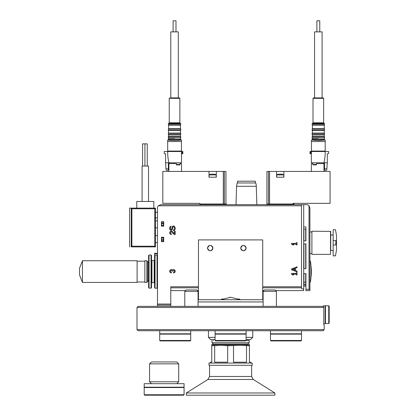 <?xml version="1.0" encoding="UTF-8"?>
<svg xmlns="http://www.w3.org/2000/svg" width="416" height="416" viewBox="0 0 416 416"><rect width="100%" height="100%" fill="white"/><g stroke="black" fill="none" stroke-linecap="round" stroke-linejoin="round"><path stroke-width="0.62" d="M323.643 306.914L323.092 306.363L138.107 306.363L136.999 307.471L136.999 329.623L324.199 329.623L324.199 324.641L323.778 324.641L323.778 307.471L136.999 307.471M323.778 323.534L325.156 323.534L325.156 305.807L323.643 305.807L323.778 307.471M263.115 299.718L198.078 299.718M263.115 301.933L198.078 301.933M324.199 329.623L323.092 330.73L138.107 330.73L136.999 329.623M252.751 330.73L252.751 337.376L246.106 337.376M215.088 337.376L208.442 337.376L208.442 330.73M252.751 337.376L250.536 339.596L246.106 339.596M215.088 339.596L210.657 339.596L208.442 337.376M184.787 306.363L184.787 291.33L198.078 291.33L198.078 306.363M184.787 291.33L186.15 289.968L196.721 289.968L198.078 291.33M263.115 306.363L263.115 291.33L276.406 291.33L276.406 306.363M263.115 291.33L264.472 289.968L275.049 289.968L276.406 291.33M246.168 248.097C244.358 244.582 242.544 244.582 240.724 248.097C242.538 251.612 244.353 251.612 246.168 248.097M262.72 299.718L262.72 239.902L198.474 239.902L198.474 299.718M238.664 298.87A21.268 21.268 0 0 1 240.484 299.718L230.599 297.279L220.714 299.718A21.268 21.268 0 0 1 222.55 298.86M212.94 248.097C211.12 244.577 209.305 244.577 207.49 248.097C209.3 251.618 211.115 251.623 212.94 248.097M230.604 297.279A21.268 21.268 0 0 0 229.622 297.305M172.318 226.85A1.196 1.196 0 0 1 174.247 226.278A2.772 2.772 0 0 1 174.84 229.767A1.664 1.664 0 0 1 173.404 230.599L173.3 229.876A1.108 1.108 0 0 0 174.309 229.226A2.049 2.049 0 0 0 173.8 226.85A0.53 0.53 0 0 0 172.942 227.094L172.224 229.502A1.196 1.196 0 0 1 170.04 229.762A2.772 2.772 0 0 1 170.529 226.382A0.775 0.775 0 0 1 171.064 226.164L170.976 226.954A2.049 2.049 0 0 0 170.633 229.341A0.53 0.53 0 0 0 171.61 229.242L172.318 226.85M296.286 272.688L297.06 272.688L297.06 274.903L296.286 274.903L296.286 274.186L292.63 274.186L293.738 274.903L292.63 274.903L291.522 274.186L291.522 273.411L296.286 273.411L296.286 272.688M303.706 204.677L303.706 226.944L305.921 226.944L305.921 240.843L303.706 240.843L303.706 243.89L305.921 243.89L305.921 268.658L303.706 268.658L303.706 273.598L305.921 273.598L305.921 289.208L309.91 289.422L309.02 289.208L309.02 205.743L309.91 208L309.02 205.743A3.323 3.323 0 0 0 306.587 204.677L301.491 204.677L301.491 288.595L303.706 289.208L303.706 290.602L275.678 290.602M198.474 286.764L170.784 286.764L170.784 304.044L157.487 304.044L157.487 208A3.323 3.323 0 0 1 158.335 205.785L160.81 204.677L301.491 204.677M163.691 237.245L161.476 237.245L161.476 241.675L163.691 241.675L163.691 237.245M163.691 221.733L161.476 221.733L161.476 226.164L163.691 226.164L163.691 221.733M296.286 242.668L297.06 242.668L297.06 244.884L296.286 244.884L296.286 244.166L292.63 244.166L293.738 244.884L292.63 244.884L291.522 244.166L291.522 243.391L296.286 243.391L296.286 242.668M291.522 268.949L297.06 266.874L297.06 267.649L295.396 268.273L295.396 270.462L297.06 271.081L297.06 271.856L291.522 269.781L291.522 268.949M175.214 231.15L175.214 234.473L174.143 234.473L171.98 232.201A0.884 0.884 0 0 0 170.518 232.461A0.884 0.884 0 0 0 171.335 233.698L171.335 234.473A1.664 1.664 0 0 1 169.806 232.159A1.664 1.664 0 0 1 172.536 231.665L174.439 233.662L174.439 231.15L175.214 231.15M171.335 272.912A1.664 1.664 0 0 1 169.785 270.655A1.664 1.664 0 0 1 172.442 270.01A1.664 1.664 0 0 1 175.105 270.655A1.664 1.664 0 0 1 173.55 272.912L173.55 272.137A0.884 0.884 0 0 0 173.992 270.483A0.775 0.775 0 0 0 172.832 271.154L172.058 271.154A0.775 0.775 0 0 0 170.893 270.483A0.884 0.884 0 0 0 171.335 272.137L171.335 272.912M305.921 289.208L305.921 290.602L309.91 290.602L309.91 289.422L309.91 290.602M301.491 205.785L158.335 205.785L160.81 204.677M309.91 208L309.91 289.422M157.487 304.044L157.487 306.363M170.784 304.044L170.784 306.363M303.706 226.944L303.706 240.843M303.706 243.89L303.706 268.658M303.706 273.598L303.706 289.208M157.487 287.752L157.045 288.194L157.045 255.112L157.487 255.559M157.045 255.112L155.054 255.112L154.612 255.559L154.612 287.752L155.054 288.194L155.054 255.112M154.612 253.302L157.487 253.302L154.612 253.302L154.612 255.559M154.612 260.062L154.164 260.504L154.164 282.656L151.949 282.656L151.507 283.104L151.507 255.424L151.05 254.982L151.05 288.179L151.507 287.737L151.507 271.58M149.053 255.05L149.053 288.111L148.626 287.669L148.626 255.497L149.053 255.05L151.05 254.982M266.932 204.677L266.932 204.012L293.956 204.012L293.956 204.677M200.465 204.677L200.465 204.012L226.387 204.012L226.387 204.677M255.299 182.967L255.299 181.194L237.578 181.194L237.578 182.967M236.579 186.29L256.298 186.29A9.859 9.859 0 0 0 255.72 182.967L237.156 182.967L236.579 186.29L236.023 204.677M292.479 269.365L294.705 268.533L294.705 270.202L292.479 269.365M333.169 244.998L335.826 244.998C335.369 258.996 335.369 258.996 335.826 244.998L335.826 240.568C335.369 226.564 335.369 226.564 335.826 240.568L333.169 240.568L333.169 255.85L335.478 255.85L336.492 250.094L336.492 235.472L335.478 229.71L333.169 229.71L333.169 240.568M333.169 252.439L333.169 233.121M332.946 250.536L330.73 250.536L330.73 235.03L332.946 235.03M330.73 250.536L330.73 231.426L311.901 231.208L311.901 254.358L330.512 254.358L330.512 231.208M311.901 231.982L309.91 231.982M309.91 282.381C311.532 283.046 311.537 260.125 309.91 260.78M310.84 264.935L310.84 264.935A39.879 39.879 0 0 1 311.397 271.575M311.397 271.586A39.879 39.879 0 0 1 311.204 275.506M311.184 275.73A39.879 39.879 0 0 1 310.84 278.226L310.84 278.226M310.684 171.444A0.666 0.666 0 0 0 311.35 170.784L311.35 164.247A0.666 0.666 0 0 1 312.01 163.582L312.9 163.582L313.009 164.58M312.9 164.913L316.441 164.913L316.441 163.582L323.31 163.582A0.666 0.666 0 0 1 323.976 164.247L323.976 170.784A0.666 0.666 0 0 0 324.641 171.444M266.932 204.012L266.932 171.444L276.567 171.444L276.567 177.206L283.878 177.206L283.878 171.444L330.07 171.444L330.07 203.346L293.072 203.346L293.072 204.012M283.878 171.444L276.567 171.444M291.19 171.444L284.32 171.444M276.676 174.907L283.764 174.907L282.194 174.184L278.247 174.184A6.646 6.646 0 0 0 276.676 174.907L276.676 177.206M283.764 174.907L283.764 177.206M325.192 141.518L325.192 139.989L318.328 140.572L311.459 139.989L311.459 151.065L325.192 151.065L325.192 141.518L311.459 141.518M314.184 151.507L314.184 151.065M322.312 151.065L322.312 151.507M313.009 164.913L312.9 164.356M323.976 169.395L325.099 170.336L326.414 170.336M324.527 167.492A0.442 0.442 0 0 1 324.007 167.929L323.976 167.924M311.35 153.722L311.002 153.722L311.002 151.507L325.192 151.507A47.83 47.83 0 0 1 323.976 162.807L324.527 163.358L324.496 169.832M326.711 169.988L326.882 168.849L324.527 168.849M310.674 151.507L310.019 151.507L310.019 153.722L310.674 153.722L310.674 151.507L311.002 151.507M325.192 151.507L328.63 151.507L328.63 153.28A0.442 0.442 0 0 1 328.182 153.722L327.631 153.722A0.333 0.333 0 0 0 327.298 154.055L327.298 162.807L323.976 162.807L323.201 163.582M312.125 163.582L311.35 162.807L311.35 151.507M316.441 164.466L313.009 164.466M323.976 162.807L311.35 162.807M327.298 162.807L326.882 168.849M311.002 153.722L310.674 153.722M318.328 139.313L324.288 139.313L324.527 139.636L312.125 139.636L312.364 139.313L318.328 139.313M318.328 138.2L312.354 138.2L318.328 138.2M318.328 136.427L324.262 136.427L324.527 136.755L312.125 136.755L312.39 136.427L318.328 136.427M312.39 136.427L312.39 134.909L324.262 134.909L324.262 136.427M318.328 133.084L324.272 133.084L324.527 133.406L312.125 133.406L312.38 133.084L318.328 133.084M312.38 133.084L312.364 130.447L324.288 130.447L324.272 133.084M318.328 128.669L324.23 128.669L324.527 129.002L312.125 129.002L312.426 128.669L318.328 128.669M312.426 128.669L312.416 125.143L324.236 125.143L324.23 128.669M318.328 97.895L323.201 97.895L323.643 98.337L313.009 98.337L313.451 97.895L322.093 97.895L322.093 31.876L314.558 31.876L314.558 97.895M319.764 31.876L319.764 20.8L316.888 20.8L316.888 31.876M200.465 204.012L199.805 204.012L199.805 203.346L162.807 203.346L162.807 171.444L208.998 171.444L208.998 177.206L216.31 177.206L216.31 171.444L225.945 171.444L225.945 204.012M216.31 171.444L208.998 171.444M168.236 171.444A0.666 0.666 0 0 0 168.896 170.784L168.896 164.247A0.666 0.666 0 0 1 169.562 163.582L176.431 163.582L176.431 164.913L179.977 164.913L179.863 164.58M182.192 171.444A0.666 0.666 0 0 1 181.527 170.784L181.527 164.247A0.666 0.666 0 0 0 180.861 163.582L179.977 163.582L179.977 164.913M208.556 171.444L201.687 171.444M214.578 174.184L210.678 174.184L209.108 174.907L209.108 177.206M214.625 174.184A6.646 6.646 0 0 1 216.195 174.907L209.108 174.907M181.418 141.518L181.418 151.065L167.679 151.065L167.679 141.518L181.418 141.518L181.418 139.989L180.752 139.989L180.513 139.313L168.584 139.313L168.345 139.636L180.752 139.636M167.679 141.518L167.679 139.989L168.345 139.989C167.981 140.618 181.121 140.618 180.752 139.989M178.693 151.065L178.693 151.507M170.56 151.507L170.56 151.065M179.977 164.356L179.863 164.913M166.462 170.336L167.773 170.336L168.896 169.395M168.896 167.924L168.865 167.929A0.442 0.442 0 0 1 168.345 167.492M168.381 169.832L168.345 163.358L168.896 162.807A47.83 47.83 0 0 1 167.679 151.507L182.853 151.507L182.853 153.722L181.875 153.722L181.875 151.507M166.161 169.988L165.989 168.849L168.345 168.849M169.676 163.582L168.896 162.807L181.527 162.807L180.752 163.582M181.527 151.507L181.527 162.807M176.431 164.466L179.863 164.466M167.679 151.507L164.247 151.507L164.247 153.28A0.442 0.442 0 0 0 164.689 153.722L165.246 153.722A0.333 0.333 0 0 1 165.573 154.055L165.573 162.807L168.896 162.807M165.989 168.849L165.573 162.807M181.527 153.722L181.875 153.722M174.548 138.2L168.579 138.2L174.548 138.2M168.61 136.427L180.487 136.427L180.752 136.755L168.345 136.755L168.61 134.909L180.487 134.909L180.487 136.427M168.605 133.084L180.492 133.084L180.752 133.406L168.345 133.406L168.584 130.447L180.513 130.447L180.492 133.084M168.646 128.669L180.45 128.669L180.752 129.002L168.345 129.002L168.646 128.669L168.636 125.143L180.456 125.143L180.45 128.669M170.784 97.895L179.421 97.895L178.313 97.895L178.313 31.876L170.784 31.876L170.784 97.895M175.989 31.876L175.989 20.8L173.108 20.8L173.108 31.876M155.496 235.581L157.487 235.581M155.496 227.828L157.487 227.828M155.496 246.88L155.496 208.109M131.877 208.775L131.877 246.215L131.175 246.88L155.49 246.88L154.762 246.215L154.762 208.775L155.49 208.109L129.574 208.109L131.175 208.109L131.877 208.775L154.762 208.775M163.748 223.122L163.082 223.787M136.776 208.109L136.776 201.464L153.832 201.464L153.832 208.109M142.09 201.464L142.09 166.02L148.517 166.02L148.517 201.464M147.243 166.02L147.243 143.863L142.589 143.863L142.589 166.02M148.626 262.387L147.742 262.387L147.742 280.774L148.626 280.774M146.853 260.728L147.742 261.612L147.742 281.549L146.853 282.438L144.862 282.438L144.862 260.728L146.853 260.728L146.853 282.438M137.108 281.996L144.862 281.996M82.441 260.728L137.108 260.728L137.108 282.438L82.441 282.438L79.508 274.903L79.508 268.258L82.441 260.728L82.441 282.438M303.924 240.843L303.924 229.044L305.698 229.044L305.698 240.843M303.924 285.319A0.884 0.884 0 0 1 304.814 284.43A0.884 0.884 0 0 1 305.698 285.319A0.884 0.884 0 0 1 304.814 286.203A0.884 0.884 0 0 1 303.924 285.319A0.884 0.884 0 0 1 304.814 284.43A0.884 0.884 0 0 1 305.698 285.319A0.884 0.884 0 0 1 304.814 286.203A0.884 0.884 0 0 1 303.924 285.319L303.924 282.214L305.698 282.214L305.698 273.598M305.921 283.764L305.698 285.319A0.884 0.884 0 0 1 304.814 286.203A0.884 0.884 0 0 0 305.698 285.319L305.698 282.214M163.472 240.214L163.472 239.793L161.699 239.793L161.699 241.452L163.472 241.452L163.472 240.214L161.699 240.214M163.472 239.793L163.472 238.02L161.699 238.02L161.699 239.793M161.699 223.621L163.472 223.621L163.472 225.389L161.699 225.389L161.699 221.957L163.472 221.957L163.472 223.194L161.699 223.194M163.472 223.621L163.472 223.194M246.09 248.097A2.642 2.642 0 0 0 242.122 245.809A2.642 2.642 0 0 0 242.122 250.39A2.642 2.642 0 0 0 246.09 248.097M212.862 248.097A2.642 2.642 0 0 0 208.894 245.809A2.642 2.642 0 0 0 208.894 250.39A2.642 2.642 0 0 0 212.862 248.097M328.739 323.534L329.181 323.092L329.181 306.254L328.739 305.807L325.489 305.807L325.489 323.534L328.739 323.534L328.739 305.807M325.489 306.696L325.156 306.696M159.702 340.48L160.15 340.922L190.278 340.922L190.72 340.48L190.72 334.131L159.702 334.131L159.702 340.48L190.72 340.48M161.257 334.131L161.257 333.798M159.702 330.73L159.702 333.798L190.72 333.798L190.72 330.73M215.088 340.48L215.535 340.922L245.664 340.922L246.106 340.48L246.106 334.131L215.088 334.131L215.088 340.48L249.205 340.48L249.205 342.696L211.988 342.696L213.314 344.027L247.879 344.027L249.205 342.696M216.642 334.131L216.642 333.798M215.088 330.73L215.088 333.798L246.106 333.798L246.106 330.73M279.334 340.922L292.63 340.922M270.473 340.48L270.915 340.922L301.044 340.922L301.491 340.48L301.491 334.131L270.473 334.131L270.473 340.48L301.491 340.48M272.022 334.131L272.022 333.798M270.473 330.73L270.473 333.798L301.491 333.798L301.491 330.73M211.765 345.738L211.765 345.353L221.182 345.353L211.765 345.738L211.765 362.19L210.324 362.19L210.324 363.074M249.428 345.353L249.428 345.738L240.011 345.353L227.682 345.738L221.182 345.353L249.428 345.353L249.428 344.469L211.765 344.469L211.765 345.353M249.428 345.738L249.428 362.19L250.869 362.19L250.869 363.074M246.511 345.738L246.511 362.19L233.516 362.19L233.516 345.738M227.682 345.738L227.682 362.19L214.682 362.19L214.682 345.738M252.195 363.074L208.998 363.074L208.998 365.295L252.195 365.295L252.195 363.074M274.903 392.985L186.29 392.985L186.29 395.2L274.903 395.2L274.903 392.985L253.308 379.491L207.886 379.491L209.55 376.485L251.644 376.485L251.644 365.295M144.196 394.758L144.638 395.2L183.633 395.2L184.075 394.758L184.075 387.52L144.196 387.52L144.196 394.758L184.075 394.758M146.193 387.52L146.193 387.187M144.196 387.187L184.075 387.187L184.075 383.682L144.196 383.682L144.196 387.187M149.562 381.784L178.708 381.784L178.708 363.865L149.562 363.865L149.562 381.784L151.46 383.682M149.562 363.865L151.46 361.967L176.81 361.967L178.708 363.865M301.491 286.764L262.72 286.764M301.491 287.804L262.72 287.804M198.474 287.804L170.784 287.804M170.784 305.084L157.487 305.084M151.949 282.656L151.949 260.504L151.507 260.062M154.612 253.75L157.487 253.75M268.726 204.677L268.726 204.012M269.147 204.677L269.147 204.012M224.172 204.677L224.172 204.012M224.593 204.677L224.593 204.012M269.552 171.444L269.552 204.012M268.497 171.444L268.497 204.012M312.364 139.313L312.125 137.883L324.527 137.883L324.527 136.755M312.39 134.909L312.125 134.581L324.527 134.581L324.527 133.406M312.364 130.447L312.125 130.13L324.527 130.13L324.527 129.002M312.416 125.143L312.125 124.81L324.527 124.81L324.184 123.386L312.468 123.386L312.125 123.817L324.527 123.817M324.074 123.36L323.643 122.819L313.009 122.819L312.577 123.36L324.184 123.386M223.324 171.444L223.324 204.012M224.38 171.444L224.38 204.012M182.198 153.722L182.198 151.507M168.584 139.313L168.345 137.883L180.752 137.883L180.752 136.755M168.61 134.909L168.345 134.581L180.752 134.581L180.752 133.406M168.584 130.447L168.345 130.13L180.752 130.13L180.752 129.002M168.636 125.143L168.345 124.81L180.752 124.81L180.404 123.386L168.688 123.386L168.345 123.817L180.752 123.817M180.294 123.36L179.863 122.819L169.229 122.819L168.797 123.36L180.404 123.386M169.229 122.819L169.229 98.337L179.863 98.337L179.421 97.895M131.877 246.215L154.762 246.215M131.243 246.849L131.243 208.146M163.082 225.389L163.082 226.164M163.082 237.245L163.082 238.02M161.866 225.389L161.866 226.164M161.866 237.245L161.866 238.02M263.843 290.602L262.72 290.602M198.474 290.602L197.35 290.602M185.515 290.602L170.784 290.602M157.487 212.321L155.496 212.321M157.487 217.859L155.496 217.859M157.045 288.194L155.054 288.194M154.164 282.656L154.612 283.104M154.164 260.504L151.949 260.504M149.053 288.111L151.05 288.179M256.298 186.29L256.849 204.677M311.901 253.583L309.91 253.583M324.527 139.989L324.527 139.636M312.125 139.989L312.125 139.636M324.527 137.883L324.288 139.313M312.125 137.883L312.125 136.755M324.262 134.909L324.527 134.581M312.125 134.581L312.125 133.406M324.288 130.447L324.527 130.13M312.125 130.13L312.125 129.002M324.236 125.143L324.527 124.81M312.125 124.81L312.125 123.817M323.643 122.819L323.643 98.337M313.009 122.819L313.009 98.337M216.195 174.907L216.195 177.206M168.345 139.989L168.345 139.636M180.752 137.883L180.513 139.313M168.345 137.883L168.345 136.755M180.487 134.909L180.752 134.581M168.345 134.581L168.345 133.406M180.513 130.447L180.752 130.13M168.345 130.13L168.345 129.002M180.456 125.143L180.752 124.81M168.345 124.81L168.345 123.817M179.863 122.819L179.863 98.337M169.229 98.337L169.676 97.895M155.496 242.507L157.487 242.507M155.496 220.906L157.487 220.906M129.574 246.88L129.574 208.109M163.082 239.626L163.748 240.287M144.919 143.863L144.919 166.02M155.168 218.322L155.496 218.754M137.108 261.17L144.862 261.17M305.698 268.658L305.698 243.89M303.924 282.214L303.924 273.598M303.924 268.658L303.924 243.89M325.489 322.644L325.156 322.644M189.171 334.131L189.171 333.798M244.556 334.131L244.556 333.798M299.936 334.131L299.936 333.798M209.55 365.295L209.55 376.485M253.308 379.491L251.644 376.485M207.886 379.491L186.29 392.985M214.646 344.027L214.646 344.469M246.548 344.027L246.548 344.469M211.988 340.48L211.988 342.696M213.314 339.596L213.314 340.48M247.879 339.596L247.879 340.48M182.078 387.52L182.078 387.187M176.81 383.682L178.708 381.784"/></g></svg>
